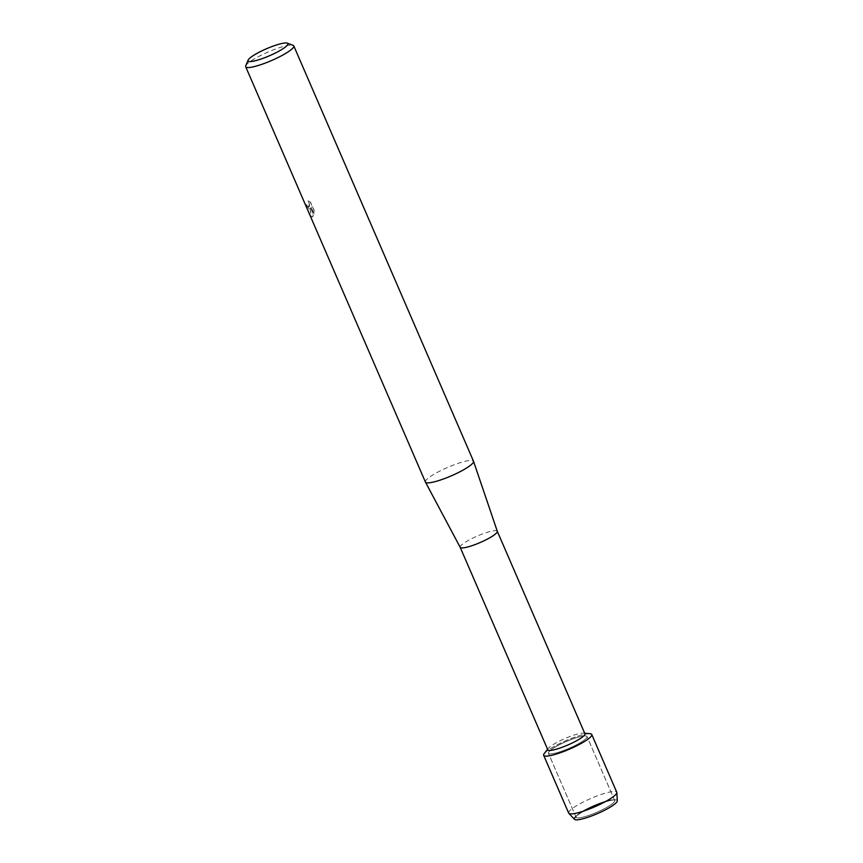 <?xml version="1.0" encoding="UTF-8"?>
<svg xmlns="http://www.w3.org/2000/svg" width="863" height="863" viewBox="0 0 863 863"><rect width="100%" height="100%" fill="white"/><g stroke="black" fill="none" stroke-linecap="round" stroke-linejoin="round"><path stroke-width="0.65" stroke-dasharray="4.32 3.24" d="M577.034 815.319A21.025 3.689 156.6 0 1 577.131 815.201A21.025 3.689 156.6 0 1 593.949 805.524A21.025 3.689 156.6 0 1 612.514 799.893A21.025 3.689 156.6 0 1 614.715 800.551A21.025 3.689 156.6 0 1 613.787 802.493A21.025 3.689 156.6 0 1 593.064 813.863A21.025 3.689 156.6 0 1 576.106 817.261A21.025 3.689 156.6 0 1 577.034 815.319A21.025 3.689 156.6 0 1 577.131 815.201A21.025 3.689 156.6 0 1 593.949 805.524A21.025 3.689 156.6 0 1 612.514 799.893A21.025 3.689 156.6 0 1 614.715 800.551A21.025 3.689 156.6 0 1 613.787 802.493A21.025 3.689 156.6 0 1 593.064 813.863A21.025 3.689 156.6 0 1 576.106 817.261A21.025 3.689 156.6 0 1 577.034 815.319M574.531 819.343A23.355 4.099 156.6 0 1 575.394 816.959A23.355 4.099 156.6 0 1 575.513 816.84A23.355 4.099 156.6 0 1 594.186 806.085A23.355 4.099 156.6 0 1 614.812 799.839A23.355 4.099 156.6 0 1 616.236 802.719M549.332 751.317A21.025 3.689 156.6 0 1 570.065 739.947A21.025 3.689 156.6 0 1 587.013 736.549A21.025 3.689 156.6 0 1 586.096 738.491A21.025 3.689 156.6 0 1 565.373 749.861A21.025 3.689 156.6 0 1 548.415 753.259A21.025 3.689 156.6 0 1 549.332 751.317A21.025 3.689 156.6 0 1 570.065 739.947A21.025 3.689 156.6 0 1 587.013 736.549A21.025 3.689 156.6 0 1 586.096 738.491A21.025 3.689 156.6 0 1 565.373 749.861A21.025 3.689 156.6 0 1 548.415 753.259A21.025 3.689 156.6 0 1 549.332 751.317M547.811 749.807A20.216 3.549 156.6 0 1 548.285 748.415A20.216 3.549 156.6 0 1 548.695 747.941A20.216 3.549 156.6 0 1 565.707 738.21A20.216 3.549 156.6 0 1 583.571 733.14A20.216 3.549 156.6 0 1 584.909 733.755M544.283 753.507A26.203 4.595 156.6 0 1 544.812 752.892A26.203 4.595 156.6 0 1 566.862 740.271A26.203 4.595 156.6 0 1 590.022 733.701M460.195 547.325L460.184 547.304A20.216 3.549 156.6 0 1 461.069 545.438A20.216 3.549 156.6 0 1 480.982 534.51A20.216 3.549 156.6 0 1 497.282 531.252L497.293 531.274M425.416 482.039A26.203 4.595 156.6 0 1 426.559 479.623A26.203 4.595 156.6 0 1 452.385 465.459A26.203 4.595 156.6 0 1 473.507 461.23M308.177 200.885L310.594 202.276L314.229 210.68L314.003 213.808L311.058 206.991L313.301 215.977L312.374 216.969L310.356 215.297L310.626 208.059L309.612 209.407L310.497 208.102L310.216 215.34L312.244 217.012L313.172 216.02L310.928 207.034L313.873 213.851L314.089 210.734L310.453 202.33L308.048 200.928L309.321 203.711L308.684 207.12L306.494 204.628A26.203 4.595 -23.4 0 0 306.128 205.254L309.483 209.45L306.257 205.211A26.052 4.574 156.6 0 1 306.624 204.585L308.814 207.077L309.439 206.203L309.45 203.668L308.048 200.928M245.75 65.804A26.203 4.595 156.6 0 1 246.829 64.304A26.203 4.595 156.6 0 1 270.507 51.003A26.203 4.595 156.6 0 1 293.075 45.329M568.663 813.075A26.203 4.595 156.6 0 1 569.807 810.659A26.203 4.595 156.6 0 1 595.632 796.495A26.203 4.595 156.6 0 1 616.765 792.266M575.394 816.959A23.355 4.099 156.6 0 1 575.513 816.84A23.355 4.099 156.6 0 1 594.186 806.085A23.355 4.099 156.6 0 1 614.812 799.839A23.355 4.099 156.6 0 1 617.315 800.821M544.812 752.892A26.203 4.595 156.6 0 1 570.637 738.728A26.203 4.595 156.6 0 1 591.759 734.499M577.131 815.201L575.513 816.84L577.131 815.201M612.514 799.893L614.812 799.839L612.514 799.893M614.715 800.551L587.013 736.549L614.715 800.551M583.571 733.14L584.693 733.237M548.285 748.415L547.595 749.289M576.106 817.261L548.415 753.259L576.106 817.261"/><path stroke-width="1.29" d="M497.282 531.252A20.216 3.549 156.6 0 1 497.304 531.295L584.909 733.755A20.216 3.549 156.6 0 1 584.035 735.621A20.216 3.549 156.6 0 1 564.111 746.549A20.216 3.549 156.6 0 1 547.811 749.807L460.195 547.325A20.216 3.549 156.6 0 0 460.206 547.347L425.437 482.104A26.203 4.595 156.6 0 1 425.416 482.039L245.685 66.721A26.203 4.595 156.6 0 1 245.75 65.804L248.102 60.119A21.715 3.808 156.6 0 1 249.008 58.878A21.715 3.808 156.6 0 1 268.62 47.853A21.715 3.808 156.6 0 1 287.314 43.15A21.715 3.808 156.6 0 1 286.958 45.642A21.715 3.808 156.6 0 1 263.798 58.048A21.715 3.808 156.6 0 1 248.102 60.119M584.693 733.237L590.022 733.701A26.203 4.595 156.6 0 1 590.616 736.916A26.203 4.595 156.6 0 1 561.09 752.471A26.203 4.595 156.6 0 1 544.283 753.507L547.595 749.289M287.314 43.15L293.075 45.329A26.203 4.595 156.6 0 1 293.787 45.912L473.507 461.23A26.203 4.595 156.6 0 1 473.528 461.284L497.304 531.295A20.216 3.549 156.6 0 1 496.398 533.118A20.216 3.549 156.6 0 1 476.613 543.992A20.216 3.549 156.6 0 1 460.206 547.347M473.528 461.284A26.203 4.595 156.6 0 1 472.363 463.647A26.203 4.595 156.6 0 1 446.71 477.746A26.203 4.595 156.6 0 1 425.437 482.104M293.787 45.912A26.203 4.595 156.6 0 1 292.633 48.328A26.203 4.595 156.6 0 1 266.818 62.492A26.203 4.595 156.6 0 1 245.685 66.721M616.829 792.558A26.203 4.595 156.6 0 1 615.61 794.683A26.203 4.595 156.6 0 1 590.551 808.545A26.203 4.595 156.6 0 1 568.836 813.324A26.203 4.595 156.6 0 1 568.663 813.075L543.668 755.308A26.203 4.595 156.6 0 0 564.79 751.08A26.203 4.595 156.6 0 0 590.616 736.916A26.203 4.595 156.6 0 0 591.759 734.499L616.765 792.266A26.203 4.595 156.6 0 1 616.829 792.558L617.315 800.821A23.355 4.099 156.6 0 1 616.236 802.719A23.355 4.099 156.6 0 1 589.084 816.873A23.355 4.099 156.6 0 1 575.394 816.959M616.236 802.719A23.355 4.099 156.6 0 1 593.895 815.071A23.355 4.099 156.6 0 1 574.531 819.343L568.836 813.324M543.668 755.308A26.203 4.595 156.6 0 1 544.812 752.892"/></g></svg>
